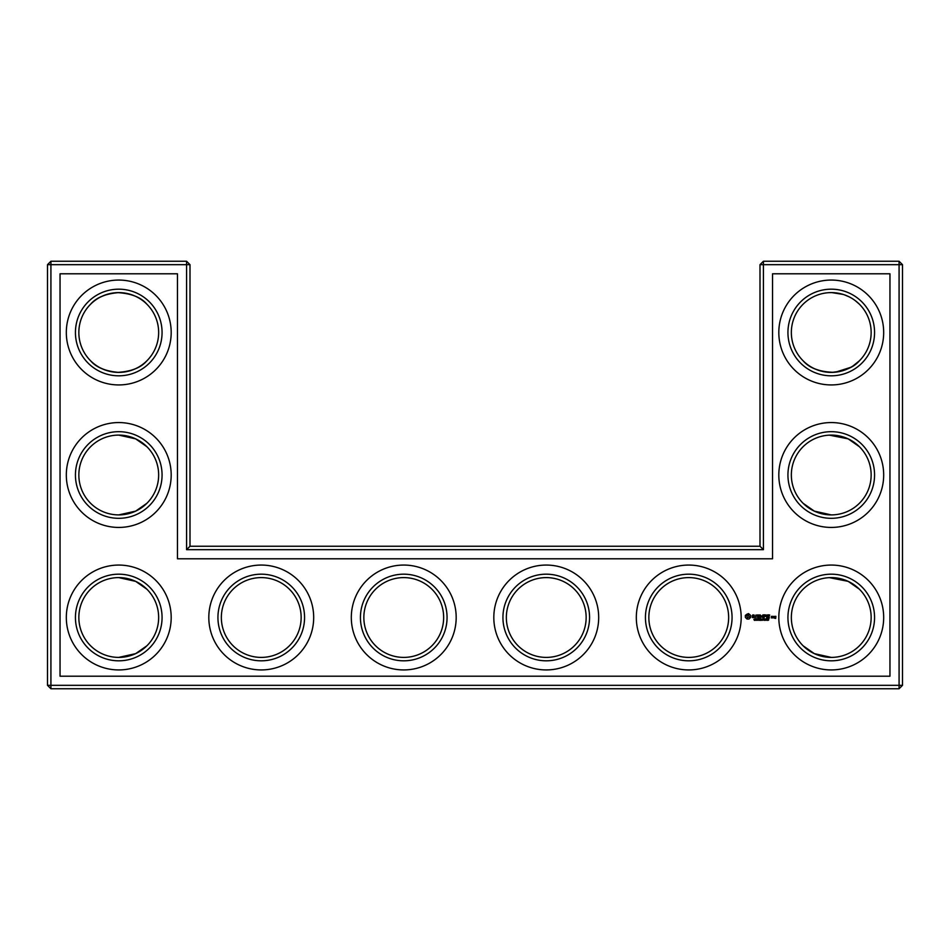 <?xml version="1.0" encoding="UTF-8"?>
<svg xmlns="http://www.w3.org/2000/svg" width="950" height="950" viewBox="0 0 950 950"><rect width="100%" height="100%" fill="white"/><g stroke="black" fill="none" stroke-linecap="round" stroke-linejoin="round"><path stroke-width="1.43" d="M117.444 372.376C131.219 371.581 141.028 367.721 146.882 360.798C141.229 367.424 131.86 371.296 118.75 372.4C105.593 371.272 96.223 367.401 90.618 360.798C95.451 366.272 103.111 370.025 113.573 372.067M117.444 292.624C131.219 293.419 141.028 297.279 146.882 304.202C141.229 297.576 131.86 293.704 118.75 292.6C105.593 293.728 96.223 297.599 90.618 304.202C95.451 298.728 103.111 294.975 113.573 292.933M146.882 446.702L135.66 438.864L118.75 435.1M158.65 332.5A39.9 39.9 0 0 0 98.8 297.944A39.9 39.9 0 0 0 98.8 367.056A39.9 39.9 0 0 0 158.65 332.5M146.882 503.298L135.66 511.136L118.75 514.9M158.65 475A39.9 39.9 0 0 0 98.8 440.444A39.9 39.9 0 0 0 98.8 509.556A39.9 39.9 0 0 0 158.65 475M190 546.25L190 264.67L186.58 261.25L50.92 261.25L50.92 685.33L899.08 685.33L899.08 264.67L760 264.67L760 546.25L763.42 549.67L186.58 549.67L190 546.25L760 546.25M50.92 261.25L47.5 264.67L47.5 685.33L50.92 688.75L899.08 688.75L902.5 685.33L902.5 264.67L899.08 261.25L763.42 261.25L760 264.67M859.227 304.059L855.321 300.675M848.944 296.744L844.55 294.88M843.125 294.405L831.737 292.6M859.227 360.941L853.029 365.928M851.984 366.593L850.701 367.329M850.654 367.365L835.584 372.162M833.803 372.317C819.553 371.889 809.376 368.089 803.273 360.941M803.237 360.917L803.118 360.798C808.771 367.424 818.14 371.296 831.25 372.4C844.408 371.272 853.777 367.401 859.382 360.798M858.859 446.203L849.644 439.589L844.562 437.38L833.233 435.147M858.859 588.703L849.644 582.089L844.562 579.88L833.233 577.648M162.07 332.5A43.32 43.32 0 0 0 97.09 294.987A43.32 43.32 0 0 0 97.09 370.013A43.32 43.32 0 0 0 162.07 332.5M146.882 589.202L135.66 581.364L118.75 577.6M162.07 475A43.32 43.32 0 0 0 97.09 437.487A43.32 43.32 0 0 0 97.09 512.513A43.32 43.32 0 0 0 162.07 475M190 264.67L47.5 264.67M186.58 549.67L186.58 261.25M763.42 261.25L763.42 549.67M899.08 261.25L899.08 264.67L902.5 264.67M902.5 685.33L899.08 685.33L899.08 688.75M50.92 688.75L50.92 685.33L47.5 685.33M829.386 292.647L832.188 292.612M829.386 435.147L848.16 438.853L859.382 446.702M829.386 577.648L848.16 581.352L859.382 589.202M803.118 503.298L814.34 511.136L831.25 514.9M803.118 645.798L814.34 653.636L831.25 657.4M146.882 645.798L135.66 653.636L118.75 657.4M171.19 332.5A52.44 52.44 0 0 0 92.53 287.09A52.44 52.44 0 0 0 92.53 377.91A52.44 52.44 0 0 0 171.19 332.5M158.65 617.5A39.9 39.9 0 0 0 98.8 582.944A39.9 39.9 0 0 0 98.8 652.056A39.9 39.9 0 0 0 158.65 617.5M171.19 475A52.44 52.44 0 0 0 92.53 429.59A52.44 52.44 0 0 0 92.53 520.41A52.44 52.44 0 0 0 171.19 475M60.04 676.21L60.04 273.79L177.46 273.79L177.46 558.79L772.54 558.79L772.54 273.79L889.96 273.79L889.96 676.21L60.04 676.21M403.75 577.6A39.9 39.9 0 0 1 438.306 637.45A39.9 39.9 0 0 1 369.194 637.45A39.9 39.9 0 0 1 403.75 577.6M546.25 577.6A39.9 39.9 0 0 1 580.806 637.45A39.9 39.9 0 0 1 511.694 637.45A39.9 39.9 0 0 1 546.25 577.6M261.25 577.6A39.9 39.9 0 0 1 295.806 637.45A39.9 39.9 0 0 1 226.694 637.45A39.9 39.9 0 0 1 261.25 577.6M688.75 577.6A39.9 39.9 0 0 1 723.306 637.45A39.9 39.9 0 0 1 654.194 637.45A39.9 39.9 0 0 1 688.75 577.6M831.25 577.6A39.9 39.9 0 0 1 865.806 637.45A39.9 39.9 0 0 1 796.694 637.45A39.9 39.9 0 0 1 831.25 577.6M831.25 292.6A39.9 39.9 0 0 1 865.806 352.45A39.9 39.9 0 0 1 796.694 352.45A39.9 39.9 0 0 1 831.25 292.6M831.25 435.1A39.9 39.9 0 0 1 865.806 494.95A39.9 39.9 0 0 1 796.694 494.95A39.9 39.9 0 0 1 831.25 435.1M162.07 617.5A43.32 43.32 0 0 0 97.09 579.987A43.32 43.32 0 0 0 97.09 655.013A43.32 43.32 0 0 0 162.07 617.5M403.75 574.18A43.32 43.32 0 0 1 441.263 639.16A43.32 43.32 0 0 1 366.237 639.16A43.32 43.32 0 0 1 403.75 574.18M546.25 574.18A43.32 43.32 0 0 1 583.763 639.16A43.32 43.32 0 0 1 508.737 639.16A43.32 43.32 0 0 1 546.25 574.18M261.25 574.18A43.32 43.32 0 0 1 298.763 639.16A43.32 43.32 0 0 1 223.737 639.16A43.32 43.32 0 0 1 261.25 574.18M688.75 574.18A43.32 43.32 0 0 1 726.263 639.16A43.32 43.32 0 0 1 651.237 639.16A43.32 43.32 0 0 1 688.75 574.18M831.25 574.18A43.32 43.32 0 0 1 868.763 639.16A43.32 43.32 0 0 1 793.737 639.16A43.32 43.32 0 0 1 831.25 574.18M831.25 289.18A43.32 43.32 0 0 1 868.763 354.16A43.32 43.32 0 0 1 793.737 354.16A43.32 43.32 0 0 1 831.25 289.18M831.25 431.68A43.32 43.32 0 0 1 868.763 496.66A43.32 43.32 0 0 1 793.737 496.66A43.32 43.32 0 0 1 831.25 431.68M774.523 616.372L775.889 616.372L775.711 618.426L774.523 618.248L775.544 618.082L774.523 616.372M772.991 616.372L774.357 616.586L773.158 617.939L772.991 616.372M772.671 616.372L772.671 617.773L771.483 617.939L771.317 616.372L772.671 616.372M763.028 619.649L763.634 619.816L763.028 619.649M768.55 620.16L768.681 619.21L767.849 619.008L768.526 619.721L767.849 620.374L768.55 620.16M767.125 619.471L767.434 618.877L766.567 618.877L766.923 620.386M766.127 620.113L766.092 619.068L765.261 618.961L765.961 619.922L765.213 620.303L766.163 619.934L765.403 620.362M764.418 620.386L764.418 618.877L764.418 620.386M757.898 619.649L758.504 619.816L757.898 619.649M762.518 619.115L762.707 620.35L762.707 618.913L762.078 619.697L761.437 618.913L761.437 620.35L761.615 619.115L762.007 619.934L762.518 619.115M760.202 618.913L760.202 620.35L761.14 620.35L760.392 620.184L761.14 618.913L760.202 618.913M759.774 620.231L759.774 619.079L758.848 618.913L758.848 620.35L759.774 620.231M756.639 619.068L757.554 620.35L757.554 618.913L757.387 620.089L756.461 618.913L756.461 620.35L756.639 619.068M767.802 614.816L769.714 614.994L767.98 615.161L767.98 616.206L769.369 616.384L767.98 616.55L767.98 617.607L769.536 617.939L767.636 617.773L767.802 614.816M766.531 614.994L766.709 617.939L766.531 614.994M764.073 614.816L765.997 614.994L764.251 615.161L764.251 616.206L765.641 616.384L764.251 616.55L764.085 617.939L764.073 614.816M761.781 616.74L763.016 614.816L763.016 617.939L762.85 615.624L761.781 617.251L760.724 615.624L760.368 617.761L760.368 614.994L761.781 616.74M757.661 614.994L759.751 614.994L758.017 615.161L758.017 616.206L759.406 616.384L758.017 616.55L758.017 617.607L759.561 617.939L757.661 617.773L757.661 614.994M755.82 615.161L757.197 614.994L756.164 615.161L755.998 617.939L755.82 615.161M756.093 619.673L755.274 618.913L755.274 620.35L756.093 619.673M754.644 619.566L754.062 619.269L754.906 618.972L753.873 619.293L754.395 620.386M752.174 616.158L752.911 614.816L754.336 615.196L752.519 615.909L754.49 616.609L754.49 617.524L752.329 617.583L754.134 616.847L752.174 616.158M746.783 614.306L748.505 613.593L750.654 615.374L750.654 617.381L749.016 619.02L747.009 619.02L745.37 617.381L745.37 615.374L746.783 614.306M171.19 617.5A52.44 52.44 0 0 0 92.53 572.09A52.44 52.44 0 0 0 92.53 662.91A52.44 52.44 0 0 0 171.19 617.5M403.75 565.06A52.44 52.44 0 0 1 449.16 643.72A52.44 52.44 0 0 1 358.34 643.72A52.44 52.44 0 0 1 403.75 565.06M546.25 565.06A52.44 52.44 0 0 1 591.66 643.72A52.44 52.44 0 0 1 500.84 643.72A52.44 52.44 0 0 1 546.25 565.06M261.25 565.06A52.44 52.44 0 0 1 306.66 643.72A52.44 52.44 0 0 1 215.84 643.72A52.44 52.44 0 0 1 261.25 565.06M688.75 565.06A52.44 52.44 0 0 1 734.16 643.72A52.44 52.44 0 0 1 643.34 643.72A52.44 52.44 0 0 1 688.75 565.06M831.25 565.06A52.44 52.44 0 0 1 876.66 643.72A52.44 52.44 0 0 1 785.84 643.72A52.44 52.44 0 0 1 831.25 565.06M831.25 280.06A52.44 52.44 0 0 1 876.66 358.72A52.44 52.44 0 0 1 785.84 358.72A52.44 52.44 0 0 1 831.25 280.06M831.25 422.56A52.44 52.44 0 0 1 876.66 501.22A52.44 52.44 0 0 1 785.84 501.22A52.44 52.44 0 0 1 831.25 422.56M768.384 620.089L767.849 619.008L768.728 619.543M768.526 619.721L767.885 619.732M765.842 618.889L765.854 619.554L765.842 618.889M764.038 620.207L764.038 619.056M759.276 618.913L759.881 620.101L759.81 619.234M775.544 616.55L774.867 617.061L775.544 616.55M772.326 616.55L771.661 617.607L772.326 616.55M764.703 619.376L764.56 620.184M748.553 615.089L746.724 615.837L747.472 617.666L749.301 616.918L748.553 615.089"/></g></svg>
